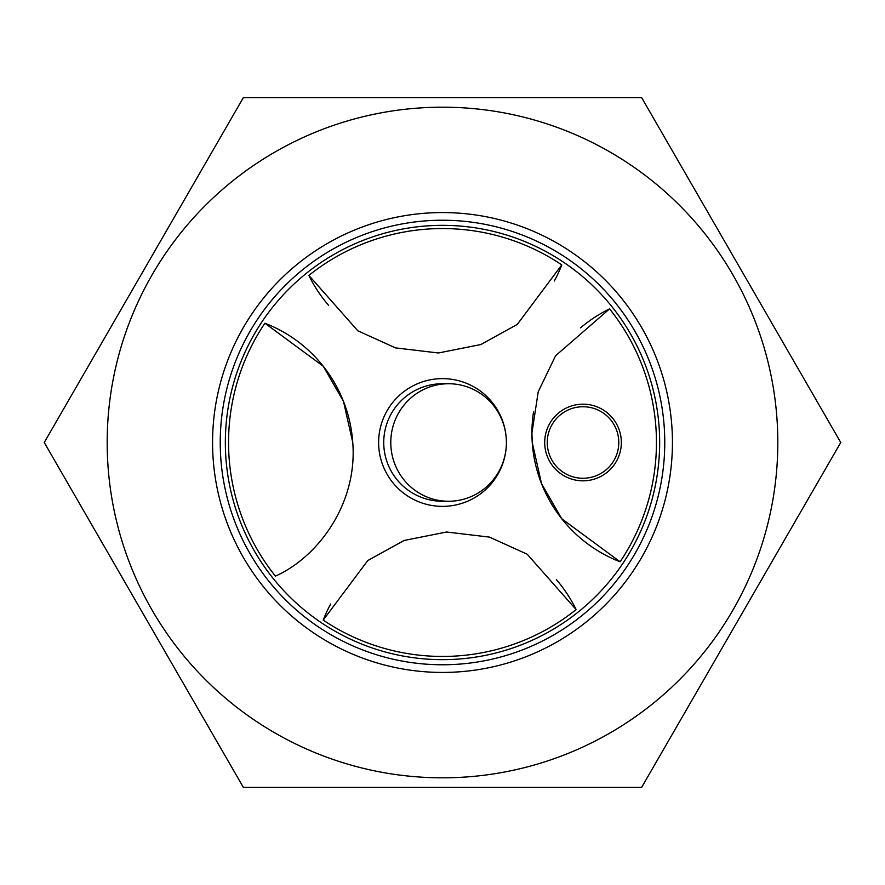 <?xml version="1.0" encoding="UTF-8"?>
<svg xmlns="http://www.w3.org/2000/svg" width="885" height="885" viewBox="0 0 885 885"><rect width="100%" height="100%" fill="white"/><g stroke="black" fill="none" stroke-linecap="round" stroke-linejoin="round"><path stroke-width="1.33" d="M664.768 442.5A222.268 222.268 0 0 0 442.5 220.232A222.268 222.268 0 0 0 220.232 442.5A222.268 222.268 0 0 0 442.5 664.768A222.268 222.268 0 0 0 664.768 442.5M212.566 442.5A229.934 229.934 0 0 1 442.5 212.566A229.934 229.934 0 0 1 672.434 442.5A229.934 229.934 0 0 1 442.5 672.434A229.934 229.934 0 0 1 212.566 442.5M618.781 442.5A35.765 35.765 0 0 0 583.016 406.735A35.765 35.765 0 0 0 547.251 442.5A35.765 35.765 0 0 0 583.016 478.265A35.765 35.765 0 0 0 618.781 442.5M544.695 442.5A38.32 38.32 0 0 0 583.016 480.82A38.32 38.32 0 0 0 621.336 442.5A38.32 38.32 0 0 0 583.016 404.18A38.32 38.32 0 0 0 544.695 442.5M580.549 327.848A138.082 138.082 0 0 1 609.588 308.876L555.57 355.759L538.224 391.778L531.918 433.042A138.082 138.082 0 0 1 533.533 411.967M448.595 383.736L442.5 383.736A58.764 58.764 0 0 0 383.736 442.5A58.764 58.764 0 0 0 442.5 501.264L448.595 501.264A58.764 57.813 -90 0 1 390.783 442.5A58.764 57.813 -90 0 1 448.595 383.736A58.764 57.813 -90 0 1 506.397 442.5A58.764 57.813 -90 0 1 448.595 501.264M505.899 450.255A63.875 63.875 0 0 1 438.617 506.253A63.875 63.875 0 0 1 378.625 442.5A63.875 63.875 0 0 1 438.617 378.747A63.875 63.875 0 0 1 505.899 434.745M659.657 442.5A217.157 217.157 0 0 0 442.5 225.343A217.157 217.157 0 0 0 225.343 442.5A217.157 217.157 0 0 0 442.5 659.657A217.157 217.157 0 0 0 659.657 442.5A217.157 217.157 0 0 0 442.5 225.343A217.157 217.157 0 0 0 225.343 442.5A217.157 217.157 0 0 0 442.5 659.657A217.157 217.157 0 0 0 659.657 442.5M308.876 275.412L357.828 330.802L395.551 347.894L438.418 352.982L480.854 344.542L517.26 324.43L561.787 264.892A213.949 213.949 0 0 0 308.876 275.412A138.082 138.082 0 0 0 328.601 305.325M264.892 323.213A213.949 213.949 0 0 0 275.412 576.124C317.77 557.296 357.64 503.963 352.761 442.5L343.469 401.336L323.257 366.246L264.892 323.213A138.082 138.082 0 0 1 352.761 442.5M620.108 561.787A138.082 138.082 0 0 1 531.918 433.042L532.239 442.5L541.531 483.664L561.743 518.754L620.108 561.787A213.949 213.949 0 0 0 609.588 308.876M576.124 609.588L527.172 554.198L489.449 537.106L446.582 532.018L404.146 540.458L367.74 560.57L323.213 620.108A213.949 213.949 0 0 0 576.124 609.588A138.082 138.082 0 0 0 556.399 579.675M323.213 620.108A138.082 138.082 0 0 1 330.68 604.001M561.787 264.892A138.082 138.082 0 0 1 554.32 280.999M107.185 442.5A335.315 335.315 0 0 1 442.5 107.185A335.315 335.315 0 0 1 777.815 442.5A335.315 335.315 0 0 1 442.5 777.815A335.315 335.315 0 0 1 107.185 442.5M840.75 442.5L641.625 97.604L243.375 97.604L44.25 442.5L243.375 787.396L641.625 787.396L840.75 442.5"/></g></svg>
